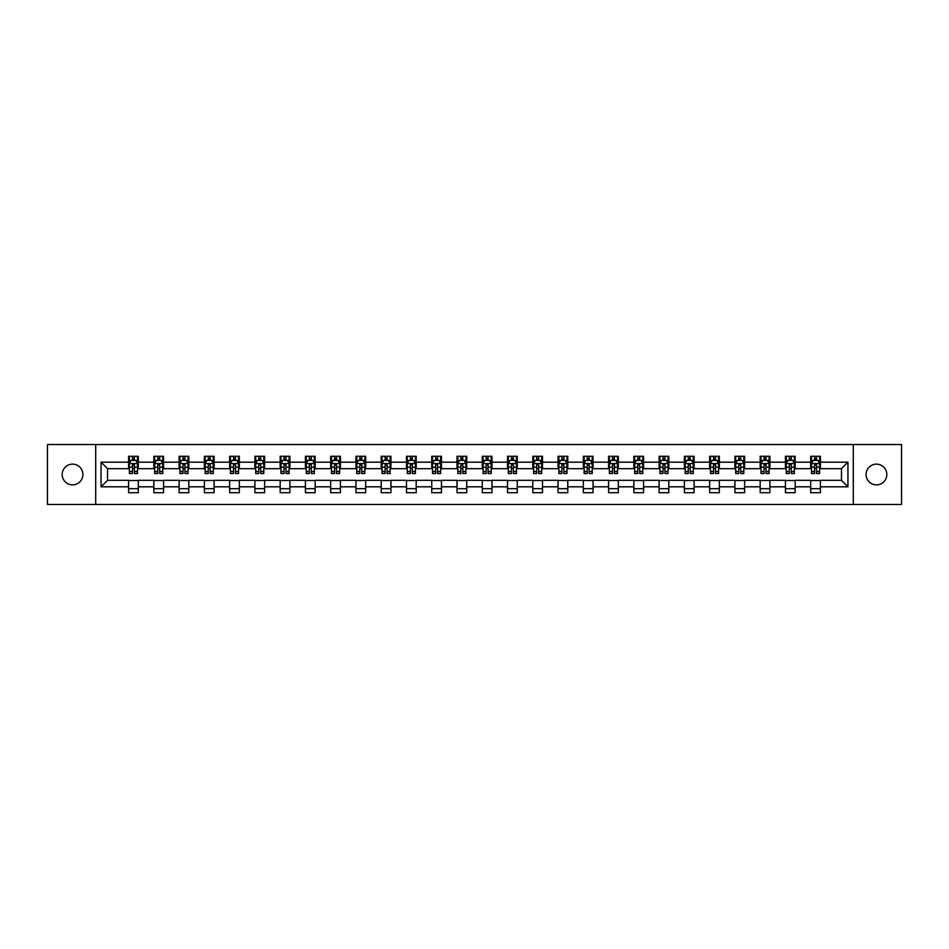 <?xml version="1.0" encoding="UTF-8"?>
<svg xmlns="http://www.w3.org/2000/svg" width="949" height="949" viewBox="0 0 949 949"><rect width="100%" height="100%" fill="white"/><g stroke="black" fill="none" stroke-linecap="round" stroke-linejoin="round"><path stroke-width="1.42" d="M876.449 464.132A10.368 10.368 0 0 0 866.081 474.5A10.368 10.368 0 0 0 876.449 484.868A10.368 10.368 0 0 0 886.817 474.5A10.368 10.368 0 0 0 876.449 464.132M72.551 464.132A10.368 10.368 0 0 0 62.183 474.5A10.368 10.368 0 0 0 72.551 484.868A10.368 10.368 0 0 0 82.919 474.5A10.368 10.368 0 0 0 72.551 464.132M853.293 504.465L901.55 504.465L901.55 444.535L853.293 444.535L853.293 504.465L95.707 504.465L95.707 444.535L47.45 444.535L47.45 504.465L95.707 504.465M853.293 444.535L95.707 444.535M820.411 462.187L820.411 456.279L810.695 456.279L810.695 462.187L795.155 462.187L795.155 456.279L785.44 456.279L785.44 462.187L769.888 462.187L769.888 456.279L760.173 456.279L760.173 462.187L744.621 462.187L744.621 456.279L734.906 456.279L734.906 462.187L719.366 462.187L719.366 456.279L709.65 456.279L709.65 462.187L694.099 462.187L694.099 456.279L684.383 456.279L684.383 462.187L668.831 462.187L668.831 456.279L659.116 456.279L659.116 462.187L643.576 462.187L643.576 456.279L633.849 456.279L633.849 462.187L618.309 462.187L618.309 456.279L608.594 456.279L608.594 462.187L593.042 462.187L593.042 456.279L583.327 456.279L583.327 462.187L567.775 462.187L567.775 456.279L558.059 456.279L558.059 462.187L542.52 462.187L542.52 456.279L532.804 456.279L532.804 462.187L517.252 462.187L517.252 456.279L507.537 456.279L507.537 462.187L491.985 462.187L491.985 456.279L482.27 456.279L482.27 462.187L466.73 462.187L466.73 456.279L457.015 456.279L457.015 462.187L441.463 462.187L441.463 456.279L431.748 456.279L431.748 462.187L416.196 462.187L416.196 456.279L406.48 456.279L406.48 462.187L390.941 462.187L390.941 456.279L381.225 456.279L381.225 462.187L365.673 462.187L365.673 456.279L355.958 456.279L355.958 462.187L340.406 462.187L340.406 456.279L330.691 456.279L330.691 462.187L315.151 462.187L315.151 456.279L305.424 456.279L305.424 462.187L289.884 462.187L289.884 456.279L280.169 456.279L280.169 462.187L264.617 462.187L264.617 456.279L254.901 456.279L254.901 462.187L239.35 462.187L239.35 456.279L229.634 456.279L229.634 462.187L214.094 462.187L214.094 456.279L204.379 456.279L204.379 462.187L188.827 462.187L188.827 456.279L179.112 456.279L179.112 462.187L163.56 462.187L163.56 456.279L153.845 456.279L153.845 462.187L138.305 462.187L138.305 456.279L128.59 456.279L128.59 462.187L101.057 462.187L101.057 486.813L107.534 480.324L128.59 480.324L128.59 492.721L138.305 492.721L138.305 480.324L153.845 480.324L153.845 492.721L163.56 492.721L163.56 480.324L179.112 480.324L179.112 492.721L188.827 492.721L188.827 480.324L204.379 480.324L204.379 492.721L214.094 492.721L214.094 480.324L229.634 480.324L229.634 492.721L239.35 492.721L239.35 480.324L254.901 480.324L254.901 492.721L264.617 492.721L264.617 480.324L280.169 480.324L280.169 492.721L289.884 492.721L289.884 480.324L305.424 480.324L305.424 492.721L315.151 492.721L315.151 480.324L330.691 480.324L330.691 492.721L340.406 492.721L340.406 480.324L355.958 480.324L355.958 492.721L365.673 492.721L365.673 480.324L381.225 480.324L381.225 492.721L390.941 492.721L390.941 480.324L406.48 480.324L406.48 492.721L416.196 492.721L416.196 480.324L431.748 480.324L431.748 492.721L441.463 492.721L441.463 480.324L457.015 480.324L457.015 492.721L466.73 492.721L466.73 480.324L482.27 480.324L482.27 492.721L491.985 492.721L491.985 480.324L507.537 480.324L507.537 492.721L517.252 492.721L517.252 480.324L532.804 480.324L532.804 492.721L542.52 492.721L542.52 480.324L558.059 480.324L558.059 492.721L567.775 492.721L567.775 480.324L583.327 480.324L583.327 492.721L593.042 492.721L593.042 480.324L608.594 480.324L608.594 492.721L618.309 492.721L618.309 480.324L633.849 480.324L633.849 492.721L643.576 492.721L643.576 480.324L659.116 480.324L659.116 492.721L668.831 492.721L668.831 480.324L684.383 480.324L684.383 492.721L694.099 492.721L694.099 480.324L709.65 480.324L709.65 492.721L719.366 492.721L719.366 480.324L734.906 480.324L734.906 492.721L744.621 492.721L744.621 480.324L760.173 480.324L760.173 492.721L769.888 492.721L769.888 480.324L785.44 480.324L785.44 492.721L795.155 492.721L795.155 480.324L810.695 480.324L810.695 492.721L820.411 492.721L820.411 480.324L841.466 480.324L841.466 468.676L820.411 468.676L820.411 462.187L847.943 462.187L847.943 486.813L820.411 486.813M810.695 486.813L795.155 486.813M785.44 486.813L769.888 486.813M760.173 486.813L744.621 486.813M734.906 486.813L719.366 486.813M709.65 486.813L694.099 486.813M684.383 486.813L668.831 486.813M659.116 486.813L643.576 486.813M633.849 486.813L618.309 486.813M608.594 486.813L593.042 486.813M583.327 486.813L567.775 486.813M558.059 486.813L542.52 486.813M532.804 486.813L517.252 486.813M507.537 486.813L491.985 486.813M482.27 486.813L466.73 486.813M457.015 486.813L441.463 486.813M431.748 486.813L416.196 486.813M406.48 486.813L390.941 486.813M381.225 486.813L365.673 486.813M355.958 486.813L340.406 486.813M330.691 486.813L315.151 486.813M305.424 486.813L289.884 486.813M280.169 486.813L264.617 486.813M254.901 486.813L239.35 486.813M229.634 486.813L214.094 486.813M204.379 486.813L188.827 486.813M179.112 486.813L163.56 486.813M153.845 486.813L138.305 486.813M128.59 486.813L101.057 486.813M810.695 462.187L810.695 468.676L795.155 468.676L795.155 462.187M785.44 462.187L785.44 468.676L769.888 468.676L769.888 462.187M760.173 462.187L760.173 468.676L744.621 468.676L744.621 462.187M734.906 462.187L734.906 468.676L719.366 468.676L719.366 462.187M709.65 462.187L709.65 468.676L694.099 468.676L694.099 462.187M684.383 462.187L684.383 468.676L668.831 468.676L668.831 462.187M659.116 462.187L659.116 468.676L643.576 468.676L643.576 462.187M633.849 462.187L633.849 468.676L618.309 468.676L618.309 462.187M608.594 462.187L608.594 468.676L593.042 468.676L593.042 462.187M583.327 462.187L583.327 468.676L567.775 468.676L567.775 462.187M558.059 462.187L558.059 468.676L542.52 468.676L542.52 462.187M532.804 462.187L532.804 468.676L517.252 468.676L517.252 462.187M507.537 462.187L507.537 468.676L491.985 468.676L491.985 462.187M482.27 462.187L482.27 468.676L466.73 468.676L466.73 462.187M457.015 462.187L457.015 468.676L441.463 468.676L441.463 462.187M431.748 462.187L431.748 468.676L416.196 468.676L416.196 462.187M406.48 462.187L406.48 468.676L390.941 468.676L390.941 462.187M381.225 462.187L381.225 468.676L365.673 468.676L365.673 462.187M355.958 462.187L355.958 468.676L340.406 468.676L340.406 462.187M330.691 462.187L330.691 468.676L315.151 468.676L315.151 462.187M305.424 462.187L305.424 468.676L289.884 468.676L289.884 462.187M280.169 462.187L280.169 468.676L264.617 468.676L264.617 462.187M254.901 462.187L254.901 468.676L239.35 468.676L239.35 462.187M229.634 462.187L229.634 468.676L214.094 468.676L214.094 462.187M204.379 462.187L204.379 468.676L188.827 468.676L188.827 462.187M179.112 462.187L179.112 468.676L163.56 468.676L163.56 462.187M153.845 462.187L153.845 468.676L138.305 468.676L138.305 462.187M128.59 462.187L128.59 468.676L107.534 468.676L101.057 462.187M107.534 468.676L107.534 480.324M847.943 486.813L841.466 480.324M841.466 468.676L847.943 462.187M128.59 460.324L129.396 460.324M132.469 460.324L134.414 460.324M137.486 460.324L138.305 460.324M128.59 468.509L129.396 468.509M132.469 468.509L134.414 468.509M137.486 468.509L138.305 468.509M128.59 480.491L138.305 480.491M128.59 488.676L138.305 488.676M153.845 480.491L163.56 480.491M153.845 488.676L163.56 488.676M153.845 460.324L154.663 460.324M157.736 460.324L159.681 460.324M162.754 460.324L163.56 460.324M153.845 468.509L154.663 468.509M157.736 468.509L159.681 468.509M162.754 468.509L163.56 468.509M179.112 480.491L188.827 480.491M179.112 488.676L188.827 488.676M179.112 460.324L179.919 460.324M183.003 460.324L184.936 460.324M188.021 460.324L188.827 460.324M179.112 468.509L179.919 468.509M183.003 468.509L184.936 468.509M188.021 468.509L188.827 468.509M204.379 480.491L214.094 480.491M204.379 488.676L214.094 488.676M204.379 460.324L205.186 460.324M208.258 460.324L210.203 460.324M213.288 460.324L214.094 460.324M204.379 468.509L205.186 468.509M208.258 468.509L210.203 468.509M213.288 468.509L214.094 468.509M229.634 480.491L239.35 480.491M229.634 488.676L239.35 488.676M229.634 460.324L230.453 460.324M233.525 460.324L235.471 460.324M238.543 460.324L239.35 460.324M229.634 468.509L230.453 468.509M233.525 468.509L235.471 468.509M238.543 468.509L239.35 468.509M254.901 480.491L264.617 480.491M254.901 488.676L264.617 488.676M254.901 460.324L255.708 460.324M258.792 460.324L260.738 460.324M263.81 460.324L264.617 460.324M254.901 468.509L255.708 468.509M258.792 468.509L260.738 468.509M263.81 468.509L264.617 468.509M280.169 480.491L289.884 480.491M280.169 488.676L289.884 488.676M280.169 460.324L280.975 460.324M284.048 460.324L285.993 460.324M289.077 460.324L289.884 460.324M280.169 468.509L280.975 468.509M284.048 468.509L285.993 468.509M289.077 468.509L289.884 468.509M305.424 480.491L315.151 480.491M305.424 488.676L315.151 488.676M305.424 460.324L306.242 460.324M309.315 460.324L311.26 460.324M314.333 460.324L315.151 460.324M305.424 468.509L306.242 468.509M309.315 468.509L311.26 468.509M314.333 468.509L315.151 468.509M330.691 480.491L340.406 480.491M330.691 488.676L340.406 488.676M330.691 460.324L331.498 460.324M334.582 460.324L336.527 460.324M339.6 460.324L340.406 460.324M330.691 468.509L331.498 468.509M334.582 468.509L336.527 468.509M339.6 468.509L340.406 468.509M355.958 480.491L365.673 480.491M355.958 488.676L365.673 488.676M355.958 460.324L356.765 460.324M359.837 460.324L361.783 460.324M364.867 460.324L365.673 460.324M355.958 468.509L356.765 468.509M359.837 468.509L361.783 468.509M364.867 468.509L365.673 468.509M381.225 480.491L390.941 480.491M381.225 488.676L390.941 488.676M381.225 460.324L382.032 460.324M385.104 460.324L387.05 460.324M390.122 460.324L390.941 460.324M381.225 468.509L382.032 468.509M385.104 468.509L387.05 468.509M390.122 468.509L390.941 468.509M406.48 480.491L416.196 480.491M406.48 488.676L416.196 488.676M406.48 460.324L407.287 460.324M410.371 460.324L412.317 460.324M415.389 460.324L416.196 460.324M406.48 468.509L407.287 468.509M410.371 468.509L412.317 468.509M415.389 468.509L416.196 468.509M431.748 480.491L441.463 480.491M431.748 488.676L441.463 488.676M431.748 460.324L432.554 460.324M435.638 460.324L437.572 460.324M440.656 460.324L441.463 460.324M431.748 468.509L432.554 468.509M435.638 468.509L437.572 468.509M440.656 468.509L441.463 468.509M457.015 480.491L466.73 480.491M457.015 488.676L466.73 488.676M457.015 460.324L457.821 460.324M460.894 460.324L462.839 460.324M465.912 460.324L466.73 460.324M457.015 468.509L457.821 468.509M460.894 468.509L462.839 468.509M465.912 468.509L466.73 468.509M482.27 480.491L491.985 480.491M482.27 488.676L491.985 488.676M482.27 460.324L483.088 460.324M486.161 460.324L488.106 460.324M491.179 460.324L491.985 460.324M482.27 468.509L483.088 468.509M486.161 468.509L488.106 468.509M491.179 468.509L491.985 468.509M507.537 480.491L517.252 480.491M507.537 488.676L517.252 488.676M507.537 460.324L508.344 460.324M511.428 460.324L513.362 460.324M516.446 460.324L517.252 460.324M507.537 468.509L508.344 468.509M511.428 468.509L513.362 468.509M516.446 468.509L517.252 468.509M532.804 480.491L542.52 480.491M532.804 488.676L542.52 488.676M532.804 460.324L533.611 460.324M536.683 460.324L538.629 460.324M541.713 460.324L542.52 460.324M532.804 468.509L533.611 468.509M536.683 468.509L538.629 468.509M541.713 468.509L542.52 468.509M558.059 480.491L567.775 480.491M558.059 488.676L567.775 488.676M558.059 460.324L558.878 460.324M561.95 460.324L563.896 460.324M566.968 460.324L567.775 460.324M558.059 468.509L558.878 468.509M561.95 468.509L563.896 468.509M566.968 468.509L567.775 468.509M583.327 480.491L593.042 480.491M583.327 488.676L593.042 488.676M583.327 460.324L584.133 460.324M587.217 460.324L589.163 460.324M592.235 460.324L593.042 460.324M583.327 468.509L584.133 468.509M587.217 468.509L589.163 468.509M592.235 468.509L593.042 468.509M608.594 480.491L618.309 480.491M608.594 488.676L618.309 488.676M608.594 460.324L609.4 460.324M612.473 460.324L614.418 460.324M617.502 460.324L618.309 460.324M608.594 468.509L609.4 468.509M612.473 468.509L614.418 468.509M617.502 468.509L618.309 468.509M633.849 480.491L643.576 480.491M633.849 488.676L643.576 488.676M633.849 460.324L634.667 460.324M637.74 460.324L639.685 460.324M642.758 460.324L643.576 460.324M633.849 468.509L634.667 468.509M637.74 468.509L639.685 468.509M642.758 468.509L643.576 468.509M659.116 480.491L668.831 480.491M659.116 488.676L668.831 488.676M659.116 460.324L659.923 460.324M663.007 460.324L664.952 460.324M668.025 460.324L668.831 460.324M659.116 468.509L659.923 468.509M663.007 468.509L664.952 468.509M668.025 468.509L668.831 468.509M684.383 480.491L694.099 480.491M684.383 488.676L694.099 488.676M684.383 460.324L685.19 460.324M688.262 460.324L690.208 460.324M693.292 460.324L694.099 460.324M684.383 468.509L685.19 468.509M688.262 468.509L690.208 468.509M693.292 468.509L694.099 468.509M709.65 480.491L719.366 480.491M709.65 488.676L719.366 488.676M709.65 460.324L710.457 460.324M713.529 460.324L715.475 460.324M718.547 460.324L719.366 460.324M709.65 468.509L710.457 468.509M713.529 468.509L715.475 468.509M718.547 468.509L719.366 468.509M734.906 480.491L744.621 480.491M734.906 488.676L744.621 488.676M734.906 460.324L735.712 460.324M738.796 460.324L740.742 460.324M743.814 460.324L744.621 460.324M734.906 468.509L735.712 468.509M738.796 468.509L740.742 468.509M743.814 468.509L744.621 468.509M760.173 480.491L769.888 480.491M760.173 488.676L769.888 488.676M760.173 460.324L760.979 460.324M764.064 460.324L765.997 460.324M769.081 460.324L769.888 460.324M760.173 468.509L760.979 468.509M764.064 468.509L765.997 468.509M769.081 468.509L769.888 468.509M785.44 480.491L795.155 480.491M785.44 488.676L795.155 488.676M785.44 460.324L786.246 460.324M789.319 460.324L791.264 460.324M794.337 460.324L795.155 460.324M785.44 468.509L786.246 468.509M789.319 468.509L791.264 468.509M794.337 468.509L795.155 468.509M810.695 480.491L820.411 480.491M810.695 488.676L820.411 488.676M810.695 460.324L811.514 460.324M814.586 460.324L816.531 460.324M819.604 460.324L820.411 460.324M810.695 468.509L811.514 468.509M814.586 468.509L816.531 468.509M819.604 468.509L820.411 468.509M134.414 458.391L132.469 458.391M137.486 471.499L134.414 471.499L134.414 473.527L137.486 473.527L137.486 463.646L135.873 460.407L131.009 460.407L129.396 463.646L129.396 473.527L132.469 473.527L132.469 471.499L129.396 471.499M129.396 463.646L129.396 456.279M137.486 463.646L137.486 456.279M132.469 460.407L132.469 456.279M134.414 456.279L134.414 460.407M134.414 471.499L134.414 464.868L132.469 464.868L132.469 471.499M159.681 458.391L157.736 458.391M162.754 471.499L159.681 471.499L159.681 473.527L162.754 473.527L162.754 463.646L161.14 460.407L156.277 460.407L154.663 463.646L154.663 473.527L157.736 473.527L157.736 471.499L154.663 471.499M154.663 463.646L154.663 456.279M162.754 463.646L162.754 456.279M157.736 460.407L157.736 456.279M159.681 456.279L159.681 460.407M159.681 471.499L159.681 464.868L157.736 464.868L157.736 471.499M184.936 458.391L183.003 458.391M188.021 471.499L184.936 471.499L184.936 473.527L188.021 473.527L188.021 463.646L186.395 460.407L181.544 460.407L179.919 463.646L179.919 473.527L183.003 473.527L183.003 471.499L179.919 471.499M179.919 463.646L179.919 456.279M188.021 463.646L188.021 456.279M183.003 460.407L183.003 456.279M184.936 456.279L184.936 460.407M184.936 471.499L184.936 464.868L183.003 464.868L183.003 471.499M210.203 458.391L208.258 458.391M213.288 471.499L210.203 471.499L210.203 473.527L213.288 473.527L213.288 463.646L211.663 460.407L206.799 460.407L205.186 463.646L205.186 473.527L208.258 473.527L208.258 471.499L205.186 471.499M205.186 463.646L205.186 456.279M213.288 463.646L213.288 456.279M208.258 460.407L208.258 456.279M210.203 456.279L210.203 460.407M210.203 471.499L210.203 464.868L208.258 464.868L208.258 471.499M235.471 458.391L233.525 458.391M238.543 471.499L235.471 471.499L235.471 473.527L238.543 473.527L238.543 463.646L236.93 460.407L232.066 460.407L230.453 463.646L230.453 473.527L233.525 473.527L233.525 471.499L230.453 471.499M230.453 463.646L230.453 456.279M238.543 463.646L238.543 456.279M233.525 460.407L233.525 456.279M235.471 456.279L235.471 460.407M235.471 471.499L235.471 464.868L233.525 464.868L233.525 471.499M260.738 458.391L258.792 458.391M263.81 471.499L260.738 471.499L260.738 473.527L263.81 473.527L263.81 463.646L262.185 460.407L257.333 460.407L255.708 463.646L255.708 473.527L258.792 473.527L258.792 471.499L255.708 471.499M255.708 463.646L255.708 456.279M263.81 463.646L263.81 456.279M258.792 460.407L258.792 456.279M260.738 456.279L260.738 460.407M260.738 471.499L260.738 464.868L258.792 464.868L258.792 471.499M285.993 458.391L284.048 458.391M289.077 471.499L285.993 471.499L285.993 473.527L289.077 473.527L289.077 463.646L287.452 460.407L282.6 460.407L280.975 463.646L280.975 473.527L284.048 473.527L284.048 471.499L280.975 471.499M280.975 463.646L280.975 456.279M289.077 463.646L289.077 456.279M284.048 460.407L284.048 456.279M285.993 456.279L285.993 460.407M285.993 471.499L285.993 464.868L284.048 464.868L284.048 471.499M311.26 458.391L309.315 458.391M314.333 471.499L311.26 471.499L311.26 473.527L314.333 473.527L314.333 463.646L312.719 460.407L307.856 460.407L306.242 463.646L306.242 473.527L309.315 473.527L309.315 471.499L306.242 471.499M306.242 463.646L306.242 456.279M314.333 463.646L314.333 456.279M309.315 460.407L309.315 456.279M311.26 456.279L311.26 460.407M311.26 471.499L311.26 464.868L309.315 464.868L309.315 471.499M336.527 458.391L334.582 458.391M339.6 471.499L336.527 471.499L336.527 473.527L339.6 473.527L339.6 463.646L337.974 460.407L333.123 460.407L331.498 463.646L331.498 473.527L334.582 473.527L334.582 471.499L331.498 471.499M331.498 463.646L331.498 456.279M339.6 463.646L339.6 456.279M334.582 460.407L334.582 456.279M336.527 456.279L336.527 460.407M336.527 471.499L336.527 464.868L334.582 464.868L334.582 471.499M361.783 458.391L359.837 458.391M364.867 471.499L361.783 471.499L361.783 473.527L364.867 473.527L364.867 463.646L363.242 460.407L358.39 460.407L356.765 463.646L356.765 473.527L359.837 473.527L359.837 471.499L356.765 471.499M356.765 463.646L356.765 456.279M364.867 463.646L364.867 456.279M359.837 460.407L359.837 456.279M361.783 456.279L361.783 460.407M361.783 471.499L361.783 464.868L359.837 464.868L359.837 471.499M387.05 458.391L385.104 458.391M390.122 471.499L387.05 471.499L387.05 473.527L390.122 473.527L390.122 463.646L388.509 460.407L383.645 460.407L382.032 463.646L382.032 473.527L385.104 473.527L385.104 471.499L382.032 471.499M382.032 463.646L382.032 456.279M390.122 463.646L390.122 456.279M385.104 460.407L385.104 456.279M387.05 456.279L387.05 460.407M387.05 471.499L387.05 464.868L385.104 464.868L385.104 471.499M412.317 458.391L410.371 458.391M415.389 471.499L412.317 471.499L412.317 473.527L415.389 473.527L415.389 463.646L413.776 460.407L408.912 460.407L407.287 463.646L407.287 473.527L410.371 473.527L410.371 471.499L407.287 471.499M407.287 463.646L407.287 456.279M415.389 463.646L415.389 456.279M410.371 460.407L410.371 456.279M412.317 456.279L412.317 460.407M412.317 471.499L412.317 464.868L410.371 464.868L410.371 471.499M437.572 458.391L435.638 458.391M440.656 471.499L437.572 471.499L437.572 473.527L440.656 473.527L440.656 463.646L439.031 460.407L434.179 460.407L432.554 463.646L432.554 473.527L435.638 473.527L435.638 471.499L432.554 471.499M432.554 463.646L432.554 456.279M440.656 463.646L440.656 456.279M435.638 460.407L435.638 456.279M437.572 456.279L437.572 460.407M437.572 471.499L437.572 464.868L435.638 464.868L435.638 471.499M462.839 458.391L460.894 458.391M465.912 471.499L462.839 471.499L462.839 473.527L465.912 473.527L465.912 463.646L464.298 460.407L459.435 460.407L457.821 463.646L457.821 473.527L460.894 473.527L460.894 471.499L457.821 471.499M457.821 463.646L457.821 456.279M465.912 463.646L465.912 456.279M460.894 460.407L460.894 456.279M462.839 456.279L462.839 460.407M462.839 471.499L462.839 464.868L460.894 464.868L460.894 471.499M488.106 458.391L486.161 458.391M491.179 471.499L488.106 471.499L488.106 473.527L491.179 473.527L491.179 463.646L489.565 460.407L484.702 460.407L483.088 463.646L483.088 473.527L486.161 473.527L486.161 471.499L483.088 471.499M483.088 463.646L483.088 456.279M491.179 463.646L491.179 456.279M486.161 460.407L486.161 456.279M488.106 456.279L488.106 460.407M488.106 471.499L488.106 464.868L486.161 464.868L486.161 471.499M513.362 458.391L511.428 458.391M516.446 471.499L513.362 471.499L513.362 473.527L516.446 473.527L516.446 463.646L514.821 460.407L509.969 460.407L508.344 463.646L508.344 473.527L511.428 473.527L511.428 471.499L508.344 471.499M508.344 463.646L508.344 456.279M516.446 463.646L516.446 456.279M511.428 460.407L511.428 456.279M513.362 456.279L513.362 460.407M513.362 471.499L513.362 464.868L511.428 464.868L511.428 471.499M538.629 458.391L536.683 458.391M541.713 471.499L538.629 471.499L538.629 473.527L541.713 473.527L541.713 463.646L540.088 460.407L535.224 460.407L533.611 463.646L533.611 473.527L536.683 473.527L536.683 471.499L533.611 471.499M533.611 463.646L533.611 456.279M541.713 463.646L541.713 456.279M536.683 460.407L536.683 456.279M538.629 456.279L538.629 460.407M538.629 471.499L538.629 464.868L536.683 464.868L536.683 471.499M563.896 458.391L561.95 458.391M566.968 471.499L563.896 471.499L563.896 473.527L566.968 473.527L566.968 463.646L565.355 460.407L560.491 460.407L558.878 463.646L558.878 473.527L561.95 473.527L561.95 471.499L558.878 471.499M558.878 463.646L558.878 456.279M566.968 463.646L566.968 456.279M561.95 460.407L561.95 456.279M563.896 456.279L563.896 460.407M563.896 471.499L563.896 464.868L561.95 464.868L561.95 471.499M589.163 458.391L587.217 458.391M592.235 471.499L589.163 471.499L589.163 473.527L592.235 473.527L592.235 463.646L590.61 460.407L585.758 460.407L584.133 463.646L584.133 473.527L587.217 473.527L587.217 471.499L584.133 471.499M584.133 463.646L584.133 456.279M592.235 463.646L592.235 456.279M587.217 460.407L587.217 456.279M589.163 456.279L589.163 460.407M589.163 471.499L589.163 464.868L587.217 464.868L587.217 471.499M614.418 458.391L612.473 458.391M617.502 471.499L614.418 471.499L614.418 473.527L617.502 473.527L617.502 463.646L615.877 460.407L611.026 460.407L609.4 463.646L609.4 473.527L612.473 473.527L612.473 471.499L609.4 471.499M609.4 463.646L609.4 456.279M617.502 463.646L617.502 456.279M612.473 460.407L612.473 456.279M614.418 456.279L614.418 460.407M614.418 471.499L614.418 464.868L612.473 464.868L612.473 471.499M639.685 458.391L637.74 458.391M642.758 471.499L639.685 471.499L639.685 473.527L642.758 473.527L642.758 463.646L641.144 460.407L636.281 460.407L634.667 463.646L634.667 473.527L637.74 473.527L637.74 471.499L634.667 471.499M634.667 463.646L634.667 456.279M642.758 463.646L642.758 456.279M637.74 460.407L637.74 456.279M639.685 456.279L639.685 460.407M639.685 471.499L639.685 464.868L637.74 464.868L637.74 471.499M664.952 458.391L663.007 458.391M668.025 471.499L664.952 471.499L664.952 473.527L668.025 473.527L668.025 463.646L666.4 460.407L661.548 460.407L659.923 463.646L659.923 473.527L663.007 473.527L663.007 471.499L659.923 471.499M659.923 463.646L659.923 456.279M668.025 463.646L668.025 456.279M663.007 460.407L663.007 456.279M664.952 456.279L664.952 460.407M664.952 471.499L664.952 464.868L663.007 464.868L663.007 471.499M690.208 458.391L688.262 458.391M693.292 471.499L690.208 471.499L690.208 473.527L693.292 473.527L693.292 463.646L691.667 460.407L686.815 460.407L685.19 463.646L685.19 473.527L688.262 473.527L688.262 471.499L685.19 471.499M685.19 463.646L685.19 456.279M693.292 463.646L693.292 456.279M688.262 460.407L688.262 456.279M690.208 456.279L690.208 460.407M690.208 471.499L690.208 464.868L688.262 464.868L688.262 471.499M715.475 458.391L713.529 458.391M718.547 471.499L715.475 471.499L715.475 473.527L718.547 473.527L718.547 463.646L716.934 460.407L712.07 460.407L710.457 463.646L710.457 473.527L713.529 473.527L713.529 471.499L710.457 471.499M710.457 463.646L710.457 456.279M718.547 463.646L718.547 456.279M713.529 460.407L713.529 456.279M715.475 456.279L715.475 460.407M715.475 471.499L715.475 464.868L713.529 464.868L713.529 471.499M740.742 458.391L738.796 458.391M743.814 471.499L740.742 471.499L740.742 473.527L743.814 473.527L743.814 463.646L742.201 460.407L737.337 460.407L735.712 463.646L735.712 473.527L738.796 473.527L738.796 471.499L735.712 471.499M735.712 463.646L735.712 456.279M743.814 463.646L743.814 456.279M738.796 460.407L738.796 456.279M740.742 456.279L740.742 460.407M740.742 471.499L740.742 464.868L738.796 464.868L738.796 471.499M765.997 458.391L764.064 458.391M769.081 471.499L765.997 471.499L765.997 473.527L769.081 473.527L769.081 463.646L767.456 460.407L762.605 460.407L760.979 463.646L760.979 473.527L764.064 473.527L764.064 471.499L760.979 471.499M760.979 463.646L760.979 456.279M769.081 463.646L769.081 456.279M764.064 460.407L764.064 456.279M765.997 456.279L765.997 460.407M765.997 471.499L765.997 464.868L764.064 464.868L764.064 471.499M791.264 458.391L789.319 458.391M794.337 471.499L791.264 471.499L791.264 473.527L794.337 473.527L794.337 463.646L792.723 460.407L787.86 460.407L786.246 463.646L786.246 473.527L789.319 473.527L789.319 471.499L786.246 471.499M786.246 463.646L786.246 456.279M794.337 463.646L794.337 456.279M789.319 460.407L789.319 456.279M791.264 456.279L791.264 460.407M791.264 471.499L791.264 464.868L789.319 464.868L789.319 471.499M816.531 458.391L814.586 458.391M819.604 471.499L816.531 471.499L816.531 473.527L819.604 473.527L819.604 463.646L817.991 460.407L813.127 460.407L811.514 463.646L811.514 473.527L814.586 473.527L814.586 471.499L811.514 471.499M811.514 463.646L811.514 456.279M819.604 463.646L819.604 456.279M814.586 460.407L814.586 456.279M816.531 456.279L816.531 460.407M816.531 471.499L816.531 464.868L814.586 464.868L814.586 471.499M137.451 463.563L129.432 463.563M129.396 460.609L130.915 460.609M135.968 460.609L137.486 460.609M132.469 467.157L129.396 467.157M137.486 467.157L134.414 467.157M134.414 459.423L132.469 459.423M162.718 463.563L154.699 463.563M154.663 460.609L156.182 460.609M161.235 460.609L162.754 460.609M157.736 467.157L154.663 467.157M162.754 467.157L159.681 467.157M159.681 459.423L157.736 459.423M187.973 463.563L179.966 463.563M179.919 460.609L181.449 460.609M186.502 460.609L188.021 460.609M183.003 467.157L179.919 467.157M188.021 467.157L184.936 467.157M184.936 459.423L183.003 459.423M213.24 463.563L205.221 463.563M205.186 460.609L206.704 460.609M211.757 460.609L213.288 460.609M208.258 467.157L205.186 467.157M213.288 467.157L210.203 467.157M210.203 459.423L208.258 459.423M238.507 463.563L230.488 463.563M230.453 460.609L231.971 460.609M237.025 460.609L238.543 460.609M233.525 467.157L230.453 467.157M238.543 467.157L235.471 467.157M235.471 459.423L233.525 459.423M263.763 463.563L255.756 463.563M255.708 460.609L257.238 460.609M262.292 460.609L263.81 460.609M258.792 467.157L255.708 467.157M263.81 467.157L260.738 467.157M260.738 459.423L258.792 459.423M289.03 463.563L281.011 463.563M280.975 460.609L282.494 460.609M287.547 460.609L289.077 460.609M284.048 467.157L280.975 467.157M289.077 467.157L285.993 467.157M285.993 459.423L284.048 459.423M314.297 463.563L306.278 463.563M306.242 460.609L307.761 460.609M312.814 460.609L314.333 460.609M309.315 467.157L306.242 467.157M314.333 467.157L311.26 467.157M311.26 459.423L309.315 459.423M339.564 463.563L331.545 463.563M331.498 460.609L333.028 460.609M338.081 460.609L339.6 460.609M334.582 467.157L331.498 467.157M339.6 467.157L336.527 467.157M336.527 459.423L334.582 459.423M364.819 463.563L356.8 463.563M356.765 460.609L358.283 460.609M363.337 460.609L364.867 460.609M359.837 467.157L356.765 467.157M364.867 467.157L361.783 467.157M361.783 459.423L359.837 459.423M390.086 463.563L382.067 463.563M382.032 460.609L383.55 460.609M388.604 460.609L390.122 460.609M385.104 467.157L382.032 467.157M390.122 467.157L387.05 467.157M387.05 459.423L385.104 459.423M415.354 463.563L407.335 463.563M407.287 460.609L408.817 460.609M413.871 460.609L415.389 460.609M410.371 467.157L407.287 467.157M415.389 467.157L412.317 467.157M412.317 459.423L410.371 459.423M440.609 463.563L432.602 463.563M432.554 460.609L434.073 460.609M439.126 460.609L440.656 460.609M435.638 467.157L432.554 467.157M440.656 467.157L437.572 467.157M437.572 459.423L435.638 459.423M465.876 463.563L457.857 463.563M457.821 460.609L459.34 460.609M464.393 460.609L465.912 460.609M460.894 467.157L457.821 467.157M465.912 467.157L462.839 467.157M462.839 459.423L460.894 459.423M491.143 463.563L483.124 463.563M483.088 460.609L484.607 460.609M489.66 460.609L491.179 460.609M486.161 467.157L483.088 467.157M491.179 467.157L488.106 467.157M488.106 459.423L486.161 459.423M516.398 463.563L508.391 463.563M508.344 460.609L509.874 460.609M514.927 460.609L516.446 460.609M511.428 467.157L508.344 467.157M516.446 467.157L513.362 467.157M513.362 459.423L511.428 459.423M541.665 463.563L533.646 463.563M533.611 460.609L535.129 460.609M540.183 460.609L541.713 460.609M536.683 467.157L533.611 467.157M541.713 467.157L538.629 467.157M538.629 459.423L536.683 459.423M566.933 463.563L558.914 463.563M558.878 460.609L560.396 460.609M565.45 460.609L566.968 460.609M561.95 467.157L558.878 467.157M566.968 467.157L563.896 467.157M563.896 459.423L561.95 459.423M592.2 463.563L584.181 463.563M584.133 460.609L585.663 460.609M590.717 460.609L592.235 460.609M587.217 467.157L584.133 467.157M592.235 467.157L589.163 467.157M589.163 459.423L587.217 459.423M617.455 463.563L609.436 463.563M609.4 460.609L610.919 460.609M615.972 460.609L617.502 460.609M612.473 467.157L609.4 467.157M617.502 467.157L614.418 467.157M614.418 459.423L612.473 459.423M642.722 463.563L634.703 463.563M634.667 460.609L636.186 460.609M641.239 460.609L642.758 460.609M637.74 467.157L634.667 467.157M642.758 467.157L639.685 467.157M639.685 459.423L637.74 459.423M667.989 463.563L659.97 463.563M659.923 460.609L661.453 460.609M666.506 460.609L668.025 460.609M663.007 467.157L659.923 467.157M668.025 467.157L664.952 467.157M664.952 459.423L663.007 459.423M693.245 463.563L685.237 463.563M685.19 460.609L686.708 460.609M691.762 460.609L693.292 460.609M688.262 467.157L685.19 467.157M693.292 467.157L690.208 467.157M690.208 459.423L688.262 459.423M718.512 463.563L710.493 463.563M710.457 460.609L711.975 460.609M717.029 460.609L718.547 460.609M713.529 467.157L710.457 467.157M718.547 467.157L715.475 467.157M715.475 459.423L713.529 459.423M743.779 463.563L735.76 463.563M735.712 460.609L737.243 460.609M742.296 460.609L743.814 460.609M738.796 467.157L735.712 467.157M743.814 467.157L740.742 467.157M740.742 459.423L738.796 459.423M769.034 463.563L761.027 463.563M760.979 460.609L762.498 460.609M767.551 460.609L769.081 460.609M764.064 467.157L760.979 467.157M769.081 467.157L765.997 467.157M765.997 459.423L764.064 459.423M794.301 463.563L786.282 463.563M786.246 460.609L787.765 460.609M792.818 460.609L794.337 460.609M789.319 467.157L786.246 467.157M794.337 467.157L791.264 467.157M791.264 459.423L789.319 459.423M819.568 463.563L811.549 463.563M811.514 460.609L813.032 460.609M818.085 460.609L819.604 460.609M814.586 467.157L811.514 467.157M819.604 467.157L816.531 467.157M816.531 459.423L814.586 459.423"/></g></svg>
